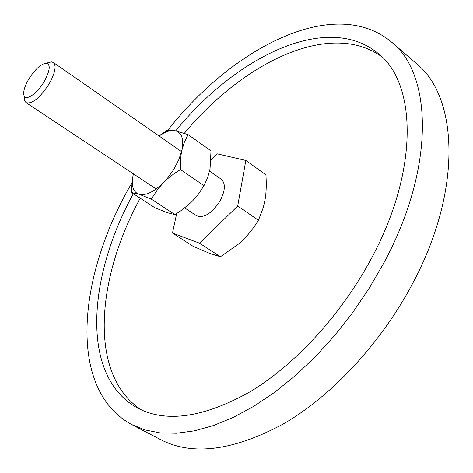<?xml version="1.0" encoding="UTF-8"?>
<svg xmlns="http://www.w3.org/2000/svg" width="473" height="473" viewBox="0 0 473 473"><rect width="100%" height="100%" fill="white"/><g stroke="black" fill="none" stroke-linecap="round" stroke-linejoin="round"><path stroke-width="0.71" d="M391.555 42.085L416.216 63.447C457.645 96.025 463.209 188.514 412.905 282.972C381.741 342.298 332.495 395.257 284.078 423.542C233.68 450.781 192.535 456.143 160.649 439.624L131.707 424.565L145.069 429.933L160.057 432.884L176.565 433.233L194.421 430.832L213.424 425.564L233.319 417.381L253.812 406.277L274.577 392.336L295.247 375.698L315.45 356.595L334.801 335.322L352.923 312.245L369.478 287.785L384.141 262.397C435.828 166.336 431.932 73.658 391.555 42.085C334.062 -5.782 232.237 48.104 167.897 130.14M131.872 182.974C78.737 273.246 65.729 388.564 131.707 424.565M140.227 198.211C96.344 278.272 87.747 375.432 141.699 410.056M175.743 130.838C235.572 57.138 326.955 11.116 378.294 53.561C416.293 82.781 419.569 169.304 371.417 258.388C341.677 314.143 295.572 364.275 250.702 391.408C204.011 417.629 166.277 423.164 137.489 408.004C79.706 376.272 88.025 275.954 133.356 193.723M381.752 56.719C329.711 19.328 242.59 63.069 184.334 133.315M211.041 160.004L217.184 153.837L245.842 160.453L265.921 174.856C266.553 184.139 266.299 192.286 265.146 199.287L263.343 207.452L258.441 220.264C253.54 228.24 248.148 235.034 242.271 240.627L238.404 244.133L220.448 256.75L209.297 253.244L192.842 246.155L172.491 233.047L176.671 213.554M24.306 97.355L24.827 101.086L26.092 102.653C32.123 104.243 39.767 98.041 49.032 84.052C55.17 73.019 56.618 65.83 53.378 62.489L51.456 61.886L47.797 62.785M44.16 81.569C50.091 70.613 50.794 64.476 46.271 63.157C40.944 63.902 35.12 69.194 28.806 79.026C24.478 86.541 22.905 92.129 24.093 95.8C26.009 101.257 37.296 93.394 44.16 81.569M209.592 171.12L221.222 179.202C225.71 183.311 225.355 190.501 220.164 200.771C211.839 213.5 203.928 218.473 196.431 215.694L184.772 207.954M245.842 160.453L237.7 206.033L199.553 243.199L220.448 256.75M199.553 243.199L172.491 233.047M237.7 206.033L258.441 220.264M180.479 169.582C180.225 162.068 180.698 155.611 181.904 150.219L184.34 142.255L188.106 134.622L211.011 150.84L210.042 168.944L207.629 177.742L203.993 185.676L180.479 169.582C173.55 173.804 167.838 178.203 163.351 182.785C153.713 192.139 145.542 195.934 138.831 194.172C134.03 192.345 131.861 187.651 132.328 180.095L133.356 173.839L132.103 180.798L131.547 192.546L138.831 194.172L151.33 199.109L157.805 189.159L167.939 177.647L173.686 169.559L178.8 159.744L181.904 150.219C184.027 139.003 181.774 132.499 175.164 130.714L167.306 130.223L158.993 135.928M203.993 185.676L198.205 194.462L191.778 201.829L181.644 210.26L174.957 214.606L167.016 212.608L154.665 207.629L131.547 192.546M188.106 134.622L175.164 130.714C172.101 130.11 168.548 130.779 164.509 132.724L159.076 135.988M174.957 214.606L151.33 199.109M46.271 63.157L51.456 61.886M181.573 151.632L53.378 62.489M156.191 188.993L26.092 102.653M24.093 95.8L24.827 101.086M164.509 132.724L167.625 130.176M132.328 180.095L132.103 180.798"/></g></svg>
